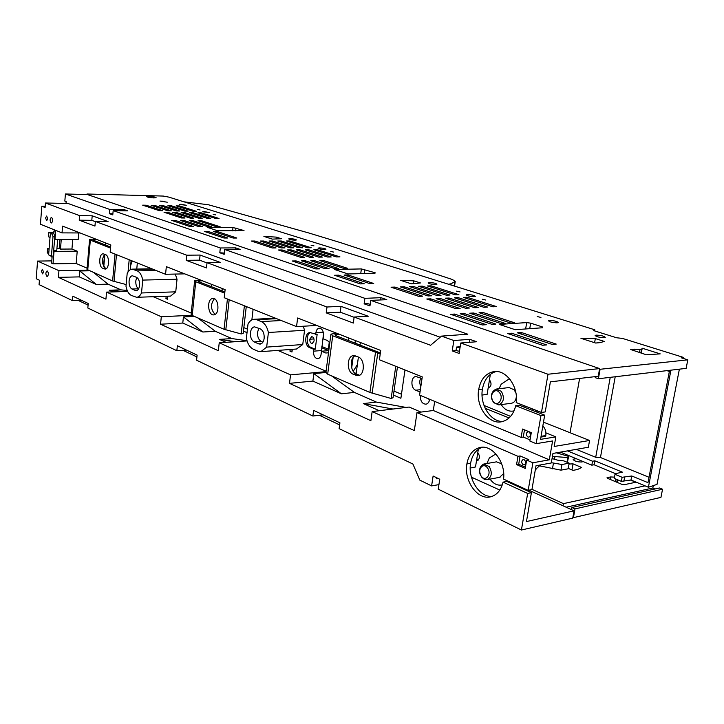 <?xml version="1.0" encoding="UTF-8"?>
<svg xmlns="http://www.w3.org/2000/svg" width="724" height="724" viewBox="0 0 724 724"><rect width="100%" height="100%" fill="white"/><g stroke="black" fill="none" stroke-linecap="round" stroke-linejoin="round"><path stroke-width="1.09" d="M666.94 370.634L669.365 371.43L647.98 482.655L631.744 475.985L622.115 477.288L615.02 474.347L615.807 473.587L622.414 472.166L594.793 460.808L594.078 464.754L591.825 465.179L560.412 452.129M631.744 475.985L630.984 480.021L648.405 487.243L657.03 484.374L679.384 369.168M630.984 480.021L621.355 481.36L614.269 478.392L615.02 474.347M594.078 464.754L615.681 473.704M591.825 465.179L592.549 461.233L567.471 450.898M670.94 370.163L648.405 487.243M624.604 477.342L623.844 481.406M622.115 477.288L621.355 481.36M594.793 460.808L592.549 461.233M570.032 432.717L579.607 378.444M649.012 477.27L600.449 457.514L595.707 457.287L576.277 449.351M595.707 457.287L610.251 377.34M600.449 457.514L615.21 376.752M551.344 462.681L561.933 464.509L560.937 470.166L540.113 465.966M552.059 458.573L557.742 460.183L563.761 460.88L569.182 463.17L561.933 464.509M556.412 452.826L568.648 456.401L567.924 457.586L552.448 456.364M568.648 456.401L567.381 462.41M569.182 463.17L568.186 468.79L560.937 470.166M567.924 457.586L567.091 462.283M448.59 284.251L451.106 283.745L455.242 281.428L452.509 279.564L341.094 242.802L308.714 232.956L208.286 204.72L183.95 201.815M357.385 364.516L353.231 371.303M329.293 342.054L328.162 350.706M355.394 340.561L355.041 343.194M353.104 357.511L351.692 367.919M356.172 373.466L354.434 372.733M321.863 346.524L328.361 349.176M594.621 330.904L594.811 329.8L168.927 197.136L163.343 196.068L86.998 194.005L87.061 194.557M594.811 329.8L593.78 330.642L616.586 337.764L622.468 338.416L683.727 357.493L683.537 358.498M683.727 357.493L681.194 357.774L687.8 359.837L686.135 368.371L598.395 378.743L595.173 377.629L595.354 376.616M687.8 359.837L599.481 369.349M391.087 287.211L394.96 287.084L422.59 296.17L418.698 296.333L391.087 287.211M456.229 308.732L426.789 299.003L430.69 298.84L460.138 308.524L456.229 308.732M596.16 335.131C601.119 335.33 604.16 336.081 605.291 337.393L604.278 337.692C599.3 337.493 596.25 336.741 595.128 335.42L596.16 335.131M319.438 247.898C323.157 248.097 325.32 248.549 325.927 249.264L324.515 249.499C320.786 249.3 318.623 248.848 318.017 248.133L319.438 247.898M311.112 245.273L313.954 245.87L311.112 245.273M290.17 238.676C293.754 238.866 295.835 239.3 296.406 239.961L294.958 240.178C291.365 239.988 289.274 239.553 288.713 238.893L290.17 238.676M213.164 214.404L215.662 214.892L213.164 214.404M204.213 211.58L209.752 212.657L202.675 211.761L204.213 211.58M197.616 209.498L200.059 209.969L197.616 209.498M181 204.258L186.358 205.29L179.434 204.43L181 204.258M148.845 196.322C153.099 196.584 155.524 197.046 156.113 197.688L153.877 197.914C149.606 197.652 147.171 197.19 146.583 196.548L148.845 196.322M193.009 211.236L196.448 211.299L179.579 205.942L176.176 205.869L193.009 211.236M167.923 205.697L171.362 205.77L188.168 211.155L184.692 211.091L167.923 205.697M176.294 210.937L179.796 211.001L163.063 205.598L159.588 205.525L176.294 210.937M151.171 205.345L154.683 205.417L171.344 210.847L167.796 210.784L151.171 205.345M159.217 210.63L162.791 210.693L146.212 205.236L142.655 205.163L159.217 210.63M197.905 212.802L201.344 212.856L219.046 218.485L215.58 218.431L197.905 212.802M193.046 212.72L189.57 212.657L207.182 218.322L210.684 218.367L193.046 212.72L192.946 213.743M181.145 212.512L184.665 212.575L202.231 218.25L198.684 218.205L181.145 212.512M176.185 212.431L172.629 212.367L190.104 218.087L193.679 218.132L176.185 212.431L176.077 213.499M167.615 212.286L164.031 212.222L181.425 217.969L185.045 218.014L167.615 212.286L167.506 213.372M159.995 201.055L167.262 202.213L159.995 201.055M244.015 230.54L232.992 227.535L207.254 227.336L217.68 230.784L244.015 230.54M281.419 238.739L276.306 237.11L263.898 236.422L272.296 239.119L281.419 238.739M420.463 282.957L413.838 280.858L400.453 280.306L411.359 283.808L420.463 282.957M361.367 268.93L375.141 272.749L374.96 273.31L348.045 273.962L334.533 269.482L361.367 268.93L360.733 273.654M526.692 322.596L530.665 323.157L542.339 326.913L542.674 327.746L515.235 329.71L499.261 324.415L526.692 322.596L525.642 328.968M580.938 338.307L595.653 343.031L600.259 342.624L604.25 341.411L595.336 338.579L580.938 338.307M642.215 348.226L641.509 349.457L630.704 349.529L646.378 354.778L660.207 353.873L642.215 348.226L641.292 353.158M198.014 220.693L216.503 226.748L220.123 226.775L201.607 220.739L198.014 220.693M189.299 220.594L207.716 226.675L211.381 226.703L192.937 220.639L189.299 220.594M180.493 220.485L198.828 226.603L202.539 226.63L184.168 220.53L180.493 220.485M171.579 220.377L189.842 226.522L193.598 226.558L175.298 220.422L171.579 220.377M204.331 231.399L223.978 238.015L227.779 238.015L208.105 231.427L204.331 231.399M213.381 231.454L233.092 238.024L236.857 238.033L217.11 231.472L213.381 231.454M281.346 241.002L302.596 247.807L297.926 247.49L277.744 241.002L281.346 241.002L281.211 242.124M269.011 241.011L272.658 241.011L293.844 247.852L290.179 247.879L269.011 241.011M260.178 241.02L263.871 241.02L284.994 247.907L281.283 247.925L260.178 241.02M251.246 241.029L254.975 241.029L276.034 247.952L272.278 247.979L251.246 241.029M286.378 240.992L289.935 240.992L311.239 247.762L307.655 247.78L286.378 240.992M313.863 249.753L317.447 249.735L339.945 256.875L336.334 256.92L313.863 249.753M305.157 249.816L308.795 249.789L331.23 256.984L327.574 257.029L305.157 249.816M296.351 249.88L300.026 249.852L322.415 257.083L318.714 257.129L296.351 249.88M287.437 249.943L309.736 257.237L313.483 257.192L291.157 249.916L287.437 249.943M278.414 249.997L282.179 249.979L304.451 257.301L300.659 257.346L278.414 249.997M323.655 260.531L319.899 260.586L343.683 268.369L347.457 268.296L323.655 260.531L323.492 261.762M314.587 260.667L310.786 260.721L334.506 268.559L338.343 268.477L314.587 260.667L314.433 261.925M305.41 260.794L301.555 260.848L325.221 268.74L329.103 268.667L305.41 260.794L305.247 262.079M296.116 260.93L292.215 260.984L315.818 268.93L319.746 268.848L296.116 260.93L295.953 262.242M338.579 275.165L334.633 275.265L360.281 283.899L364.253 283.772L338.579 275.165L338.398 276.532M347.982 274.939L344.09 275.029L369.792 283.6L373.711 283.482L347.982 274.939L347.81 276.269M427.468 285.962L431.142 285.844L458.898 294.659L455.215 294.813L427.468 285.962M418.553 286.27L422.273 286.143L450.002 295.03L446.274 295.184L418.553 286.27M409.522 286.586L413.295 286.451L440.997 295.401L437.206 295.564L409.522 286.586M400.363 286.894L404.191 286.767L431.857 295.79L428.02 295.944L400.363 286.894M436.12 298.596L465.586 308.243L469.433 308.035L439.957 298.424L436.12 298.596M445.314 298.188L449.106 298.026L478.609 307.555L474.808 307.754L445.314 298.188M454.382 297.79L458.12 297.627L487.65 307.085L483.904 307.284L454.382 297.79M463.333 297.401L467.025 297.238L496.564 306.614L492.863 306.813L463.333 297.401M460.22 313.754L491.922 324.316L495.895 324.062L464.193 313.528L460.22 313.754M469.722 313.211L501.442 323.691L505.361 323.438L473.632 312.994L469.722 313.211M479.089 312.687L510.818 323.076L514.683 322.823L482.944 312.469L479.089 312.687M454.609 314.071L450.581 314.297L482.256 324.958L486.293 324.696L454.609 314.071L454.382 315.574M511.723 333.221L507.678 333.52L542.566 345.257L546.611 344.914L511.723 333.221L511.47 334.787M521.334 332.506L517.352 332.796L552.24 344.434L556.222 344.09L521.334 332.506L521.081 334.045M330.768 251.472L333.701 252.097L330.768 251.472M429.432 282.568C433.64 282.767 436.129 283.328 436.898 284.261L435.64 284.532C431.423 284.333 428.925 283.772 428.156 282.84L429.432 282.568M456.618 291.139L460.057 291.926L456.618 291.139M467.487 294.568C471.858 294.768 474.464 295.365 475.315 296.378L474.102 296.65C469.722 296.46 467.107 295.854 466.256 294.849L467.487 294.568M482.302 299.238L485.831 300.062L482.302 299.238M537.163 316.533L540.946 317.438L537.163 316.533M549.588 320.451C554.331 320.642 557.218 321.338 558.231 322.542L557.154 322.832C552.385 322.632 549.498 321.936 548.484 320.741L549.588 320.451M482.727 313.881L482.944 312.469M473.415 314.433L473.632 312.994M463.966 315.003L464.193 313.528M466.826 298.514L467.025 297.238M457.93 298.931L458.12 297.627M448.907 299.356L449.106 298.026M439.758 299.79L439.957 298.424M404.001 288.089L404.191 286.767M413.105 287.745L413.295 286.451M422.092 287.41L422.273 286.143M430.961 287.075L431.142 285.844M282.034 251.201L282.179 249.979M291.012 251.11L291.157 249.916M299.881 251.02L300.026 249.852M308.65 250.938L308.795 249.789M317.311 250.857L317.447 249.735M289.799 242.088L289.935 240.992M254.839 242.214L254.975 241.029M263.735 242.178L263.871 241.02M272.523 242.151L272.658 241.011M216.983 232.648L217.11 231.472M207.978 232.63L208.105 231.427M175.181 221.589L175.298 220.422M184.05 221.671L184.168 220.53M192.819 221.752L192.937 220.639M201.489 221.834L201.607 220.739M179.48 206.928L179.579 205.942M641.509 349.457L640.84 353.013M639.971 349.602L639.419 352.561M634.314 349.158L633.998 350.841M595.336 338.579L594.603 342.696M530.665 323.157L529.751 328.678M542.339 326.913L542.195 327.782M364.769 269.409L364.208 273.572M413.838 280.858L413.431 283.745M276.306 237.11L276.07 239.119M232.992 227.535L232.621 230.875M235.97 227.951L235.635 230.893M161.95 200.982L161.905 201.498M184.665 212.575L184.557 213.616M201.344 212.856L201.245 213.861M146.103 206.304L146.212 205.236M154.683 205.417L154.583 206.458M162.963 206.621L163.063 205.598M171.362 205.77L171.262 206.774M394.96 287.084L394.77 288.433M430.481 300.225L430.69 298.84M86.952 194.557L86.998 194.005M571.517 509.651L571.906 507.497L659.492 487.985L662.541 489.243L660.949 497.379L573.417 517.651L574.992 508.9L662.541 489.243M571.906 507.497L574.992 508.9M598.395 378.743L600.042 369.539M132.049 261.862L132.003 260.857M132.058 260.884L130.628 265.744M655.13 488.953L652.84 488.003L653.31 485.614M566.15 507.207L652.84 488.003M573.417 517.651L572.883 517.398M328.198 350.425L321.709 347.764M563.037 505.786L563.417 503.632L645.03 485.849M531.977 489.343L563.417 503.632M222.259 288.523L221.997 290.849M360.38 342.506L360.027 345.158M358.407 357.032L356.108 373.874M614.495 477.152L610.64 476.944L610.178 479.433M610.64 476.944L607.038 477.704L607.499 478.302L622.052 484.419L624.115 484.727L635.808 482.238L630.631 480.093M617.653 479.813L617.174 482.374M617.219 479.632L616.748 482.193M615.852 479.062L615.373 481.614M568.259 468.383L572.965 470.383L577.553 469.496L581.607 467.469L573.037 463.867L571.96 469.957M573.037 463.867L569.037 464.012M582.983 461.505L581.96 462.002C577.055 462.021 574.105 461.107 573.109 459.251L576.177 458.681M478.374 459.975L476.745 459.26M522.782 488.727L522.909 487.949M471.46 477.188L499.804 490.058M476.492 460.817L477.053 460.754C479.931 458.926 480.184 456.229 477.804 452.645M519.977 487.451L520.104 486.673M510.854 482.446L510.094 482.926M481.605 477.098C478.401 470.998 479.098 466.654 483.686 464.066L489.252 466.573C492.474 472.645 491.813 476.998 487.261 479.632L484.275 479.315L481.605 477.098M481.288 476.238C476.582 470.437 482.908 461.631 487.388 467.84C492.157 473.695 485.704 482.501 481.288 476.238M484.166 463.984L496.501 461.84L501.678 463.831M503.687 473.523L499.578 477.333M486.953 463.505L489.315 457.993L495.831 453.975M507.515 480.926L507.053 481.541M502.302 484.845L502.031 484.926C497.488 485.813 493.487 483.876 490.039 479.107M538.267 411.187L537.796 412.472M536.964 410.68L536.728 412.056M54.282 229.789L54.092 232.132L53.368 231.843L52.101 232.911M53.033 263.817L76.183 263.491L77.215 251.219L54.029 251.373L53.033 263.817L51.612 263.183L52.065 257.445L50.499 255.708M142.746 280.088L141.506 292.967C140.212 295.682 138.583 297.13 136.628 297.302L131.315 295.419C128.718 294.089 126.944 291.03 125.994 286.252L127.171 273.591C128.474 270.785 130.121 269.301 132.139 269.147L137.27 270.876C139.922 272.143 141.75 275.211 142.746 280.088L177.027 279.238L175.742 291.844L170.574 296.107M135.406 290.514L131.922 289.003C129.868 287.7 128.917 285.03 129.08 280.993C129.496 277.799 130.573 276.052 132.32 275.753L136.655 277.364C138.746 278.649 139.714 281.346 139.542 285.437C139.126 288.632 138.04 290.378 136.311 290.677L137.108 290.46M136.764 277.41L135.813 280.822C135.641 284.822 136.583 287.473 138.628 288.786M175.742 291.844L141.506 292.967M177.027 279.238L175.28 274.07M310.723 332.606C305.863 333.737 306.089 345.791 311.003 347.448L309.528 347.556L313.773 349.321L313.537 351.167C313.429 355.783 314.877 358.299 317.872 358.706C319.583 358.371 320.66 356.905 321.085 354.317L321.492 351.212L325.827 353.013L328.506 352.751M311.003 347.448L315.239 349.203L317.139 334.416L309.89 332.578C304.578 332.696 304.27 345.773 309.528 347.556M302.75 344.534L266.658 347.104L268.405 332.497L304.542 330.271L302.75 344.534L296.469 349.022M276.622 318.669L256.712 319.718L261.292 321.601C264.767 323.221 267.129 326.859 268.405 332.497M304.542 330.271L303.293 326.243M256.712 319.718L254.024 319.284C251.599 319.556 249.599 321.121 248.024 323.999L246.368 338.325C247.572 343.837 249.871 347.448 253.255 349.158L257.798 351.158L260.839 351.665L266.658 347.104M61.259 239.454L60.472 249.092L71.948 249.029L72.744 239.454M258.667 343.864L254.115 341.891C251.427 340.253 250.205 337.149 250.459 332.56C250.984 329.13 252.314 327.221 254.459 326.823L260.423 328.958C263.165 330.569 264.405 333.71 264.151 338.37C263.617 341.782 262.287 343.692 260.16 344.108L258.667 343.864L261.418 343.674M258.857 328.298L257.581 332.126C257.319 336.696 258.54 339.791 261.237 341.411L262.912 342.135M78.753 232.956L78.21 239.454L54.988 239.454L55.721 230.368M515.723 405.693L540.946 415.603L544.683 415.16L519.461 405.295L515.723 405.693C513.443 414.662 508.791 420.001 501.768 421.721C488.637 424.888 475.532 406.191 478.682 389.539C480.664 379.358 485.641 373.394 493.623 371.656C505.814 369.195 518.529 386.209 516.239 402.589L541.48 412.445L545.235 411.92L550.385 381.838L598.241 376.281L599.626 368.579L87.423 194.566L65.413 193.978L109.767 209.435L124.32 209.698L127.759 210.874L113.17 210.621L220.331 247.97L235.716 247.889L240.124 249.4L224.712 249.49L364.887 298.342L380.96 297.673L386.806 299.682L370.715 300.379L467.794 334.207L441.504 336.117L430.599 345.267L354.145 317.031L368.272 316.261L341.022 306.343L340.253 312.171L326.225 312.877L326.995 306.994L207.037 262.685L220.512 262.495L200.086 255.065L186.738 255.192L95.36 221.435L108.066 221.58L92.201 215.806L91.803 220.331L95.342 221.644M200.086 255.065L199.553 260.16L207.01 262.921M354.108 317.293L340.253 312.171M528.819 431.848L527.823 431.748C525.778 433.287 525.814 435.052 527.941 437.024L528.945 437.124C530.991 435.567 530.945 433.812 528.819 431.848M379.276 410.707L363.33 403.594L392.951 409.033M331.402 375.774L354.398 392.417L376.389 402.082L406.083 407.422M376.389 402.082L363.33 403.594M325.872 372.489L313.845 373.593L312.886 381.086L289.491 383.358L370.878 420.689L372.154 411.585L414.327 430.554L416.988 412.589L433.305 410.508L549.317 459.821L552.593 440.952L536.149 443.667L529.868 441.043L531.289 432.635L522.529 429.042L521.126 437.405L523.28 437.07L524.493 429.848M313.845 373.593L341.402 393.811L312.886 381.086M354.398 392.417L341.402 393.811M246.956 340.687L231.888 338.579L219.399 339.384L235.644 341.701M219.399 339.384L226.024 342.334M197.761 317.872L215.272 331.275L202.865 332.008L183.416 316.913L194.322 316.388M183.416 316.913L182.783 323.049L202.865 332.008M127.216 290.487L121.044 289.872L109.215 290.224L122.736 291.6M109.215 290.224L112.98 291.908M79.839 270.984L79.332 276.894L96.31 284.469L79.839 270.984L89.133 270.812M94.247 273.029L108.039 284.152L96.31 284.469M113.17 210.621L112.781 214.91L109.387 213.707L112.89 213.797M224.712 249.49L224.178 254.323L219.806 252.776L224.313 253.065M370.715 300.379L369.955 305.899L364.136 303.845L367.692 303.6L370.154 304.469M482.048 395.069L487.152 394.327L490.347 374.353M52.354 232.476L48.852 232.467L50.87 233.282M48.852 232.467L48.508 236.784L50.028 237.409M59.929 239.454L59.196 248.549L60.472 249.092M49.078 249.255L47.576 248.613L49.132 248.603M77.215 251.219L71.948 249.029M56.925 248.558L59.196 248.549M47.576 248.613L47.232 252.902L48.734 253.554M309.791 339.221C309.727 341.837 310.542 343.267 312.225 343.511L314.098 340.968C314.162 338.352 313.347 336.913 311.673 336.669L309.791 339.221L313.954 338.932M315.239 349.203L313.773 349.321M76.183 263.491L87.097 268.197M121.044 289.872L108.039 284.152M153.253 296.713L191.227 313.085M231.888 338.579L215.272 331.275M277.799 350.407L326.09 371.222M372.154 411.585L409.178 407.042L420.888 412.092M137.334 262.993L136.764 269.066M292.315 349.33L291.98 352L289.953 351.14L290.161 349.493M329.8 342.841L327.456 340.542L323.103 338.787L323.501 335.674C323.619 331.103 322.198 328.587 319.248 328.153C317.465 328.479 316.352 329.981 315.908 332.651L315.664 334.506M166.176 296.261L165.941 298.578L167.497 299.247L167.805 296.207M404.988 369.982L400.888 398.281L393.422 395.096M247.02 332.66L243.445 331.139M253.101 309.266L251.862 319.918M420.925 395.648L420.391 395.711C420.282 401.042 422.137 403.874 425.965 404.2C427.893 403.748 429.106 402.2 429.594 399.548L429.64 399.286M420.038 391.992L415.73 390.209L420.373 389.693M422.038 378.489L415.848 376.507C410.671 376.887 410.571 388.426 415.73 390.209M524.122 459.649C526.212 461.595 526.276 463.333 524.321 464.88L523.253 464.772C521.171 462.817 521.108 461.079 523.063 459.541L524.122 459.649M542.837 425.929C545.308 428.563 546.294 431.766 545.806 435.549L545.679 436.319L540.928 437.079M51.169 222.929L51.413 222.974C53.015 221.426 53.078 219.589 51.603 217.462L51.359 217.417C49.757 218.956 49.694 220.793 51.169 222.929M354.145 317.031L353.33 323.049L326.225 312.877M326.995 306.994L341.022 306.343M207.037 262.685L206.476 267.943L186.204 260.332L199.553 260.16M186.738 255.192L186.204 260.332M95.36 221.435L94.953 226.087L79.233 220.187L91.803 220.331M92.201 215.806L79.613 215.625L79.233 220.187M80.083 232.956L62.029 232.884L40.426 224.25L41.82 206.268L45.196 206.304M184.747 273.862L165.561 274.278L110.166 252.133L110.817 244.965L62.581 226.114L62.029 232.884M316.741 325.447L296.55 326.633L224.232 297.727L225.128 289.645L166.33 266.667L165.561 274.278M521.126 437.405L419.576 395.096L422.273 376.896L379.412 359.765L380.715 350.452L297.627 317.981L296.55 326.633M441.504 336.117L453.821 340.524L469.885 339.357L476.691 341.755L460.754 343.004L459.152 353.439L452.238 350.896L456.02 350.597L459.478 351.285M440.183 337.221L68.074 203.489L45.458 203.001L45.105 207.498L41.82 206.268M79.613 215.625L45.458 203.001M530.059 439.884L523.28 437.07M416.988 412.589L517.959 456.31L516.574 464.591L525.235 468.401L526.647 460.066L528.782 459.695L520.104 455.939L518.719 464.202L525.443 467.161M46.924 276.387C45.485 274.269 45.531 272.459 47.051 270.957L47.35 271.02C48.779 273.138 48.743 274.948 47.232 276.459L46.924 276.387M516.574 464.591L518.719 464.202M517.959 456.31L520.104 455.939M434.681 401.386L433.305 410.508M247.038 340.941L219.227 342.787L290.541 374.869L326.035 371.638M290.541 374.869L289.491 383.358M219.227 342.787L218.349 350.724L160.556 324.207L182.783 323.049M191.797 315.275L161.307 316.732L160.556 324.207M127.659 291.446L106.564 292.107L161.307 316.732M106.564 292.107L105.93 299.157L58.409 277.355L79.332 276.894M51.793 260.893L37.567 261.074L58.952 270.686L87.64 270.17M58.952 270.686L58.409 277.355M81.504 300.306L72.454 300.632L39.078 284.613L39.422 280.242L36.2 278.713L37.567 261.074M186.448 350.063L176.837 350.733L87.821 308.008L88.219 303.492L72.825 296.197L72.454 300.632M549.317 459.821L532.891 462.772L528.185 490.365L503.551 479.116C505.94 462.247 491.994 444.138 479.777 447.541C472.872 449.45 468.573 454.916 466.88 463.939C463.604 480.944 477.949 500.827 491.062 496.691C497.098 494.854 501.099 489.994 503.053 482.13L527.66 493.433L521.416 530.022L438.228 489.162L439.758 479.243L433.115 476.039L431.604 485.913L419.829 480.13L412.924 464.048L339.131 428.626L339.918 422.825L313.61 410.354L312.877 416.029L196.566 360.199L197.118 355.122L177.353 345.755L176.837 350.733M312.877 416.029L322.995 414.807M460.754 343.004L547.996 374.245L599.626 368.579M235.716 247.889L235.544 249.427M220.331 247.97L219.806 252.776M124.32 209.698L124.22 210.811M109.767 209.435L109.387 213.707M469.885 339.357L469.424 342.325M380.96 297.673L380.643 299.944M370.199 304.143L369.34 304.18M364.887 298.342L364.136 303.845M65.413 193.978L64.834 201.073L66.174 201.553L66.02 203.444M45.585 217.942L46.689 220.693L47.748 218.784L46.644 216.023L45.585 217.942M541.48 412.445L547.996 374.245M496.148 371.502C488.818 373.72 484.238 379.584 482.428 389.105C479.587 404.435 490.483 422.002 502.881 421.459M460.111 347.185L456.491 347.52M460.174 346.76L456.563 347.04L456.02 350.597M453.821 340.524L452.238 350.896M182.982 350.307L196.919 356.941M319.356 415.25L339.637 424.907M78.246 300.424L88.075 305.112M247.427 329.139L243.843 327.628M420.843 386.516C419.449 383.53 419.431 380.688 420.78 377.982M429.404 400.481L428.717 398.897M393.992 391.087L401.476 394.245M321.311 352.588L323.538 333.637M321.492 351.212L328.777 350.66M105.885 243.047L105.704 245.101M104.88 254.35L103.785 266.631M165.941 298.578L167.57 298.541M292.107 350.977L289.953 351.14M535.814 469.107L540.593 464.926M528.185 490.365L531.941 489.514L536.013 465.758L551.299 462.971L552.955 453.432L588.35 447.242L589.562 440.473L543.48 422.164M589.562 440.473L554.168 446.473L555.833 436.88L545.932 432.871M509.072 417.947L485.189 408.282M555.833 436.88L540.538 439.359L544.683 415.16M536.149 443.667L540.946 415.603M526.647 460.066L532.891 462.772M41.422 271.075L42.417 269.256L43.558 272.061L42.562 273.871L41.422 271.075M528.9 490.202L574.06 510.818L572.747 518.131L521.416 530.022M431.604 485.913L438.934 484.609M492.094 496.374C479.55 497.56 467.668 478.899 470.609 463.297C472.166 454.88 476.084 449.532 482.383 447.242M503.053 482.13L506.791 481.415L531.407 492.673L527.66 493.433M574.06 510.818L526.457 521.57L531.407 492.673M473.08 477.921L471.74 478.175M438.165 478.474L436.346 478.79L436.518 477.677M478.338 449.287L475.505 466.98L470.229 468.03M214.413 298.731C210.331 304.152 210.566 309.383 215.1 314.424M211.797 298.686C206.539 300.786 208.322 315.709 213.743 314.886L214.747 314.623C220.033 312.632 218.295 297.6 212.874 298.397L211.797 298.686M202.376 280.758L198.077 281.147L198.638 281.663L224.865 291.98M224.739 293.184L195.752 281.736L194.638 280.704L200.448 279.998M246.278 306.542L243.173 333.456L241.164 333.936L224.042 329.266L192.186 315.465L191.091 314.316L194.611 280.984M211.489 284.315L211.236 286.623M244.395 305.79L241.164 333.936M353.484 355.611C346.724 355.937 346.47 371.846 353.176 374.199L358.163 375.656C364.932 375.267 365.077 359.222 358.326 357.004L353.783 355.584M359.493 375.249L356.217 373.919C350.226 371.828 349.439 358.018 355.176 355.756M339.131 334.198L334.841 334.778L335.728 335.601L380.362 352.968M397.449 366.978L393.042 397.748L391.15 398.481L369.91 392.453L327.673 374.163L325.936 372.344L330.877 334.569M380.209 354.036L332.705 335.8L330.931 334.162L336.597 333.212M348.525 337.873L348.172 340.488M395.757 366.299L391.15 398.481M103.161 253.834C98.916 253.59 98.491 266.857 102.699 268.251L105.116 269.075C109.369 269.319 109.767 255.934 105.532 254.622L103.233 253.834M96.898 239.526L93.052 240.124L110.627 247.038M102.699 268.251L105.433 268.206C101.74 264.052 101.487 259.409 104.672 254.269M105.433 268.206L106.356 268.595M126.148 284.55L112.6 280.984L86.989 269.446L89.568 239.635M110.537 248.097L90.328 240.124L89.577 239.436L95.387 238.938M131.116 260.504L130.257 269.726M105.595 242.929L105.414 244.983M104.573 254.35L103.523 266.161M129.189 259.735L128.039 271.98M488.347 386.851L489.668 387.376M510.592 416.381L484.021 405.467M489.478 379.774C491.858 383.512 491.469 386.263 488.302 388.028L488.157 388.046M535.805 410.227L535.57 411.594M532.954 409.114L532.719 410.481M524.447 407.241L525.371 406.155M493.524 402.571C490.166 396.155 491.053 391.648 496.202 389.06L501.361 391.367C504.746 397.748 503.886 402.263 498.782 404.906L493.524 402.571M493.225 401.576C488.401 395.983 494.89 386.616 499.469 392.643C504.356 398.291 497.741 407.657 493.225 401.576M496.628 389.014L509.072 387.557L514.23 389.838L515.931 393.105M516.357 396.517C516.013 400.263 514.438 402.499 511.642 403.241L511.198 403.295M499.071 388.725L501.18 384.218L507.967 379.702L510.212 379.629M520.9 404.408L520.275 405.612M514.058 410.834L513.126 411.06C508.402 411.694 504.429 409.531 501.216 404.589M54.816 236.495L53.232 256.097L51.422 256.115L48.635 254.893L50.191 235.336L51.829 232.965L53.006 236.486L54.816 236.495L53.639 232.965L51.549 232.911M51.422 256.115L53.006 236.486M57.667 239.454L56.762 250.531L53.676 250.558M553.444 463.161L552.457 468.817M555 456.373L554.457 459.514M451.106 283.745L450.925 284.975M455.007 281.618L454.337 286.043M478.256 460.093L476.564 460.383M131.922 289.003L138.619 288.804M156.158 270.514L137.27 270.876M152.619 269.102L133.777 269.446M281.238 320.515L261.292 321.601M254.115 341.891L261.237 341.411M478.682 389.539L482.428 389.105M541.054 436.31L545.806 435.549M325.827 353.013L328.415 352.805M315.908 332.651L323.275 332.18M313.537 351.167L321.347 350.57M466.88 463.939L470.609 463.297M227.427 299.003L224.042 329.266M195.752 281.736L192.186 315.465M199.58 280.831L199.453 281.989M229.173 299.709L225.798 329.854M355.837 375.331L358.869 375.032M353.176 374.199L356.217 373.919M332.705 335.8L327.673 374.163M375.448 352.669L369.91 392.453M336.198 334.398L336.017 335.71M377.711 353.384L372.154 393.232M104.256 268.912L105.885 268.885M90.328 240.124L87.722 270.206M115.053 254.088L112.6 280.984M94.247 239.526L94.156 240.558M116.473 254.649L114.03 281.446M488.211 387.711L489.406 387.575M455.242 281.428L454.536 286.107M487.261 479.632L500.067 477.243M53.368 231.843L54.119 231.843M136.628 297.302L170.764 296.098M132.139 269.147L151.841 268.794M254.341 319.266L275.364 318.171M260.839 351.665L296.84 348.995M535.425 469.179L536.43 468.998M498.782 404.906L511.642 403.241M508.809 379.611L510.094 379.466M513.126 411.06L514.013 410.942"/></g></svg>
